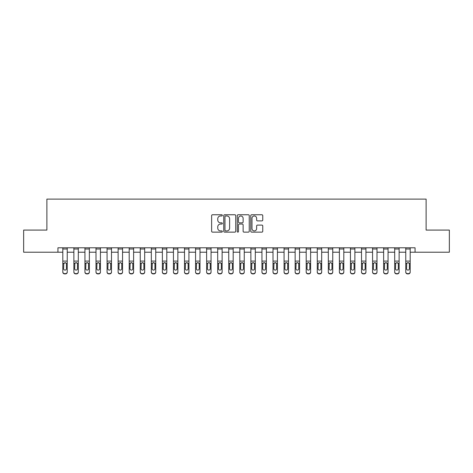 <?xml version="1.0" encoding="UTF-8"?>
<svg xmlns="http://www.w3.org/2000/svg" width="473" height="473" viewBox="0 0 473 473"><rect width="100%" height="100%" fill="white"/><g stroke="black" fill="none" stroke-linecap="round" stroke-linejoin="round"><path stroke-width="0.71" d="M222.34 215.369A0.609 0.609 0 0 0 221.731 214.76L212.501 214.76A0.869 0.869 0 0 0 211.632 215.629L211.632 231.262A0.869 0.869 0 0 0 212.501 232.131L221.731 232.131A0.609 0.609 0 0 0 222.34 231.528A0.609 0.609 0 0 0 221.731 230.919L220.536 230.919A2.779 2.779 0 0 1 217.757 228.14L217.757 226.833A2.779 2.779 0 0 1 220.536 224.054L221.731 224.054A0.609 0.609 0 0 0 222.34 223.445A0.609 0.609 0 0 0 221.731 222.836L220.536 222.836A2.779 2.779 0 0 1 217.757 220.057L217.757 218.757A2.779 2.779 0 0 1 220.536 215.978L221.731 215.978A0.609 0.609 0 0 0 222.34 215.369M261.888 220.885A0.869 0.869 0 0 0 262.757 220.016L262.757 215.629A0.869 0.869 0 0 0 261.888 214.76L251.636 214.76A0.869 0.869 0 0 0 250.767 215.629L250.767 231.262A0.869 0.869 0 0 0 251.636 232.131L261.888 232.131A0.869 0.869 0 0 0 262.757 231.262L262.757 225.964A0.869 0.869 0 0 0 261.888 225.095L257.501 225.095A0.869 0.869 0 0 0 256.632 225.964L256.632 228.595A2.324 2.324 0 0 1 254.308 230.919A2.324 2.324 0 0 1 251.985 228.595L251.985 218.301A2.324 2.324 0 0 1 254.308 215.978A2.324 2.324 0 0 1 256.632 218.301L256.632 220.016A0.869 0.869 0 0 0 257.501 220.885L261.888 220.885M57.943 252.21L23.65 252.21L23.65 230.085L46.88 230.085L46.88 199.109L426.12 199.109L426.12 230.085L449.35 230.085L449.35 252.21L415.058 252.21L415.058 247.787L57.943 247.787L57.943 252.21L62.814 252.21M235.737 215.629A0.869 0.869 0 0 0 234.874 214.76L224.622 214.76A0.869 0.869 0 0 0 223.753 215.629L223.753 231.262A0.869 0.869 0 0 0 224.622 232.131L234.874 232.131A0.869 0.869 0 0 0 235.737 231.262L235.737 215.629M238.126 214.76L248.378 214.76A0.869 0.869 0 0 1 249.247 215.629L249.247 231.262A0.869 0.869 0 0 1 248.378 232.131L243.991 232.131A0.869 0.869 0 0 1 243.122 231.262L243.122 224.923A0.869 0.869 0 0 0 242.253 224.054L239.344 224.054A0.869 0.869 0 0 0 238.475 224.923L238.475 231.528A0.609 0.609 0 0 1 237.866 232.131A0.609 0.609 0 0 1 237.263 231.528L237.263 215.629A0.869 0.869 0 0 1 238.126 214.76M67.237 252.21L73.877 252.21M78.299 252.21L84.939 252.21M89.362 252.21L96.001 252.21M100.424 252.21L107.064 252.21M111.492 252.21L118.126 252.21M122.554 252.21L129.188 252.21M133.617 252.21L140.25 252.21M144.679 252.21L151.319 252.21M155.741 252.21L162.381 252.21M166.803 252.21L173.443 252.21M177.866 252.21L184.505 252.21M188.928 252.21L195.568 252.21M199.99 252.21L206.63 252.21M211.053 252.21L217.692 252.21M222.121 252.21L228.755 252.21M233.183 252.21L239.817 252.21M244.245 252.21L250.879 252.21M255.308 252.21L261.947 252.21M266.37 252.21L273.01 252.21M277.432 252.21L284.072 252.21M288.495 252.21L295.134 252.21M299.557 252.21L306.197 252.21M310.619 252.21L317.259 252.21M321.681 252.21L328.321 252.21M332.75 252.21L339.383 252.21M343.812 252.21L350.446 252.21M354.874 252.21L361.508 252.21M365.936 252.21L372.576 252.21M376.999 252.21L383.638 252.21M388.061 252.21L394.701 252.21M399.123 252.21L405.763 252.21M410.186 252.21L415.058 252.21M225.574 215.978A0.609 0.609 0 0 0 224.971 216.581L224.971 230.31A0.609 0.609 0 0 0 225.574 230.919L226.833 230.919A2.779 2.779 0 0 0 229.618 228.14L229.618 218.757A2.779 2.779 0 0 0 226.833 215.978L225.574 215.978M243.122 218.343A2.324 2.324 0 0 0 240.798 216.019A2.324 2.324 0 0 0 238.475 218.343L238.475 221.967A0.869 0.869 0 0 0 239.344 222.836L242.253 222.836A0.869 0.869 0 0 0 243.122 221.967L243.122 218.343M62.814 263.662L62.814 271.857A1.768 1.756 0 0 0 64.582 273.613L65.469 273.613A1.768 1.756 0 0 0 67.237 271.857L67.237 272.135A1.768 1.756 180 0 1 65.469 273.891L65.469 273.613M66.439 268.699L66.439 264.035L66.439 268.699A1.419 1.407 180 0 1 65.026 270.101A1.419 1.407 180 0 0 66.439 268.699M63.607 268.977L63.607 268.699A1.419 1.407 180 0 0 65.026 270.101M65.765 262.822L65.026 262.616L63.607 263.928M67.237 247.787L67.237 272.135M62.814 247.787L62.814 272.135A1.768 1.756 180 0 0 64.582 273.891L65.469 273.891M63.607 268.699L63.766 263.384L65.026 262.616L66.285 263.384L66.439 264.035M73.877 263.662L73.877 271.857A1.768 1.756 0 0 0 75.645 273.613L76.531 273.613A1.768 1.756 0 0 0 78.299 271.857L78.299 272.135A1.768 1.756 180 0 1 76.531 273.891L76.531 273.613M77.507 268.699L77.507 264.035L77.507 268.699A1.419 1.407 180 0 1 76.088 270.101A1.419 1.407 180 0 0 77.507 268.699M74.675 268.977L74.675 268.699A1.419 1.407 180 0 0 76.088 270.101M75.349 262.822L74.675 263.928M76.827 262.822L76.088 262.616L77.347 263.384L77.507 264.035M84.939 263.662L84.939 271.857A1.768 1.756 0 0 0 86.707 273.613L87.594 273.613A1.768 1.756 0 0 0 89.362 271.857L89.362 272.135A1.768 1.756 180 0 1 87.594 273.891L87.594 273.613M88.569 268.699L88.569 264.035L88.569 268.699A1.419 1.407 180 0 1 87.15 270.101A1.419 1.407 180 0 0 88.569 268.699M85.737 268.977L85.737 268.699A1.419 1.407 180 0 0 87.15 270.101M86.411 262.822L85.737 263.928M87.889 262.822L87.15 262.616L88.41 263.384L88.569 264.035M96.001 263.662L96.001 271.857A1.768 1.756 0 0 0 97.769 273.613L98.656 273.613A1.768 1.756 0 0 0 100.424 271.857L100.424 272.135A1.768 1.756 180 0 1 98.656 273.891L98.656 273.613M99.632 268.699L99.632 264.035L99.632 268.699A1.419 1.407 180 0 1 98.213 270.101A1.419 1.407 180 0 0 99.632 268.699M96.799 268.977L96.799 268.699A1.419 1.407 180 0 0 98.213 270.101M97.473 262.822L96.799 263.928M98.952 262.822L98.213 262.616L99.472 263.384L99.632 264.035M78.299 247.787L78.299 272.135M73.877 247.787L73.877 272.135A1.768 1.756 180 0 0 75.645 273.891L76.531 273.891M73.877 263.384L74.829 263.384L74.675 268.699M74.829 263.384L76.088 262.616M89.362 247.787L89.362 272.135M84.939 247.787L84.939 272.135A1.768 1.756 180 0 0 86.707 273.891L87.594 273.891M84.939 263.384L85.891 263.384L85.737 268.699M85.891 263.384L87.15 262.616M100.424 247.787L100.424 272.135M96.001 247.787L96.001 272.135A1.768 1.756 180 0 0 97.769 273.891L98.656 273.891M96.001 263.384L96.953 263.384L96.799 268.699M96.953 263.384L98.213 262.616M107.064 263.662L107.064 271.857A1.768 1.756 0 0 0 108.831 273.613L109.718 273.613A1.768 1.756 0 0 0 111.492 271.857L111.492 272.135A1.768 1.756 180 0 1 109.718 273.891L109.718 273.613M110.694 268.699L110.694 264.035L110.694 268.699A1.419 1.407 180 0 1 109.275 270.101A1.419 1.407 180 0 0 110.694 268.699M107.862 268.977L107.862 268.699A1.419 1.407 180 0 0 109.275 270.101M108.536 262.822L107.862 263.928M110.014 262.822L109.275 262.616L110.534 263.384L110.694 264.035M111.492 247.787L111.492 272.135M107.064 247.787L107.064 272.135A1.768 1.756 180 0 0 108.831 273.891L109.718 273.891M107.064 263.384L108.015 263.384L107.862 268.699M108.015 263.384L109.275 262.616M118.126 263.662L118.126 271.857A1.768 1.756 0 0 0 119.9 273.613L120.781 273.613A1.768 1.756 0 0 0 122.554 271.857L122.554 272.135A1.768 1.756 180 0 1 120.781 273.891L120.781 273.613M121.756 268.699L121.756 264.035L121.756 268.699A1.419 1.407 180 0 1 120.337 270.101A1.419 1.407 180 0 0 121.756 268.699M118.924 268.977L118.924 268.699A1.419 1.407 180 0 0 120.337 270.101M119.598 262.822L118.924 263.928M121.076 262.822L120.337 262.616L121.596 263.384L121.756 264.035M122.554 247.787L122.554 272.135M118.126 247.787L118.126 272.135A1.768 1.756 180 0 0 119.9 273.891L120.781 273.891M118.126 263.384L119.078 263.384L118.924 268.699M119.078 263.384L120.337 262.616M129.188 263.662L129.188 271.857A1.768 1.756 0 0 0 130.962 273.613L131.843 273.613A1.768 1.756 0 0 0 133.617 271.857L133.617 272.135A1.768 1.756 180 0 1 131.843 273.891L131.843 273.613M132.818 268.699L132.818 264.035L132.818 268.699A1.419 1.407 180 0 1 131.405 270.101A1.419 1.407 180 0 0 132.818 268.699M129.986 268.977L129.986 268.699A1.419 1.407 180 0 0 131.405 270.101M130.666 262.822L129.986 263.928M132.144 262.822L131.405 262.616L132.665 263.384L132.818 264.035M133.617 247.787L133.617 272.135M129.188 247.787L129.188 272.135A1.768 1.756 180 0 0 130.962 273.891L131.843 273.891M129.188 263.384L130.146 263.384L129.986 268.699M130.146 263.384L131.405 262.616M140.25 263.662L140.25 271.857A1.768 1.756 0 0 0 142.024 273.613L142.905 273.613A1.768 1.756 0 0 0 144.679 271.857L144.679 272.135A1.768 1.756 180 0 1 142.905 273.891L142.905 273.613M143.881 268.699L143.881 264.035L143.881 268.699A1.419 1.407 180 0 1 142.468 270.101A1.419 1.407 180 0 0 143.881 268.699M141.049 268.977L141.049 268.699A1.419 1.407 180 0 0 142.468 270.101M141.729 262.822L141.049 263.928M143.207 262.822L142.468 262.616L143.727 263.384L143.881 264.035M144.679 247.787L144.679 272.135M140.25 247.787L140.25 272.135A1.768 1.756 180 0 0 142.024 273.891L142.905 273.891M140.25 263.384L141.208 263.384L141.049 268.699M141.208 263.384L142.468 262.616M151.319 263.662L151.319 271.857A1.768 1.756 0 0 0 153.086 273.613L153.973 273.613A1.768 1.756 0 0 0 155.741 271.857L155.741 272.135A1.768 1.756 180 0 1 153.973 273.891L153.973 273.613M154.943 268.699L154.943 264.035L154.943 268.699A1.419 1.407 180 0 1 153.53 270.101A1.419 1.407 180 0 0 154.943 268.699M152.111 268.977L152.111 268.699A1.419 1.407 180 0 0 153.53 270.101M152.791 262.822L152.111 263.928M154.269 262.822L153.53 262.616L154.789 263.384L154.943 264.035M155.741 247.787L155.741 272.135M151.319 247.787L151.319 272.135A1.768 1.756 180 0 0 153.086 273.891L153.973 273.891M151.319 263.384L152.271 263.384L152.111 268.699M152.271 263.384L153.53 262.616M162.381 263.662L162.381 271.857A1.768 1.756 0 0 0 164.149 273.613L165.036 273.613A1.768 1.756 0 0 0 166.803 271.857L166.803 272.135A1.768 1.756 180 0 1 165.036 273.891L165.036 273.613M166.005 268.699L166.005 264.035L166.005 268.699A1.419 1.407 180 0 1 164.592 270.101A1.419 1.407 180 0 0 166.005 268.699M163.173 268.977L163.173 268.699A1.419 1.407 180 0 0 164.592 270.101M163.853 262.822L163.173 263.928M165.331 262.822L164.592 262.616L165.852 263.384L166.005 264.035M166.803 247.787L166.803 272.135M162.381 247.787L162.381 272.135A1.768 1.756 180 0 0 164.149 273.891L165.036 273.891M162.381 263.384L163.333 263.384L163.173 268.699M163.333 263.384L164.592 262.616M173.443 263.662L173.443 271.857A1.768 1.756 0 0 0 175.211 273.613L176.098 273.613A1.768 1.756 0 0 0 177.866 271.857L177.866 272.135A1.768 1.756 180 0 1 176.098 273.891L176.098 273.613M177.068 268.699L177.068 264.035L177.068 268.699A1.419 1.407 180 0 1 175.654 270.101A1.419 1.407 180 0 0 177.068 268.699M174.235 268.977L174.235 268.699A1.419 1.407 180 0 0 175.654 270.101M174.915 262.822L174.235 263.928M176.394 262.822L175.654 262.616L176.914 263.384L177.068 264.035M177.866 247.787L177.866 272.135M173.443 247.787L173.443 272.135A1.768 1.756 180 0 0 175.211 273.891L176.098 273.891M173.443 263.384L174.395 263.384L174.235 268.699M174.395 263.384L175.654 262.616M184.505 263.662L184.505 271.857A1.768 1.756 0 0 0 186.273 273.613L187.16 273.613A1.768 1.756 0 0 0 188.928 271.857L188.928 272.135A1.768 1.756 180 0 1 187.16 273.891L187.16 273.613M188.136 268.699L188.136 264.035L188.136 268.699A1.419 1.407 180 0 1 186.717 270.101A1.419 1.407 180 0 0 188.136 268.699M185.304 268.977L185.304 268.699A1.419 1.407 180 0 0 186.717 270.101M185.978 262.822L185.304 263.928M187.456 262.822L186.717 262.616L187.976 263.384L188.136 264.035M188.928 247.787L188.928 272.135M184.505 247.787L184.505 272.135A1.768 1.756 180 0 0 186.273 273.891L187.16 273.891M184.505 263.384L185.457 263.384L185.304 268.699M185.457 263.384L186.717 262.616M195.568 263.662L195.568 271.857A1.768 1.756 0 0 0 197.336 273.613L198.222 273.613A1.768 1.756 0 0 0 199.99 271.857L199.99 272.135A1.768 1.756 180 0 1 198.222 273.891L198.222 273.613M199.198 268.699L199.198 264.035L199.198 268.699A1.419 1.407 180 0 1 197.779 270.101A1.419 1.407 180 0 0 199.198 268.699M196.366 268.977L196.366 268.699A1.419 1.407 180 0 0 197.779 270.101M197.04 262.822L196.366 263.928M198.518 262.822L197.779 262.616L199.038 263.384L199.198 264.035M199.99 247.787L199.99 272.135M195.568 247.787L195.568 272.135A1.768 1.756 180 0 0 197.336 273.891L198.222 273.891M195.568 263.384L196.52 263.384L196.366 268.699M196.52 263.384L197.779 262.616M206.63 263.662L206.63 271.857A1.768 1.756 0 0 0 208.398 273.613L209.285 273.613A1.768 1.756 0 0 0 211.053 271.857L211.053 272.135A1.768 1.756 180 0 1 209.285 273.891L209.285 273.613M210.26 268.699L210.26 264.035L210.26 268.699A1.419 1.407 180 0 1 208.841 270.101A1.419 1.407 180 0 0 210.26 268.699M207.428 268.977L207.428 268.699A1.419 1.407 180 0 0 208.841 270.101M208.102 262.822L207.428 263.928M209.58 262.822L208.841 262.616L210.101 263.384L210.26 264.035M211.053 247.787L211.053 272.135M206.63 247.787L206.63 272.135A1.768 1.756 180 0 0 208.398 273.891L209.285 273.891M206.63 263.384L207.582 263.384L207.428 268.699M207.582 263.384L208.841 262.616M217.692 263.662L217.692 271.857A1.768 1.756 0 0 0 219.466 273.613L220.347 273.613A1.768 1.756 0 0 0 222.121 271.857L222.121 272.135A1.768 1.756 180 0 1 220.347 273.891L220.347 273.613M221.323 268.699L221.323 264.035L221.323 268.699A1.419 1.407 180 0 1 219.904 270.101A1.419 1.407 180 0 0 221.323 268.699M218.491 268.977L218.491 268.699A1.419 1.407 180 0 0 219.904 270.101M219.165 262.822L218.491 263.928M220.643 262.822L219.904 262.616L221.163 263.384L221.323 264.035M222.121 247.787L222.121 272.135M217.692 247.787L217.692 272.135A1.768 1.756 180 0 0 219.466 273.891L220.347 273.891M217.692 263.384L218.644 263.384L218.491 268.699M218.644 263.384L219.904 262.616M228.755 263.662L228.755 271.857A1.768 1.756 0 0 0 230.528 273.613L231.409 273.613A1.768 1.756 0 0 0 233.183 271.857L233.183 272.135A1.768 1.756 180 0 1 231.409 273.891L231.409 273.613M232.385 268.699L232.385 264.035L232.385 268.699A1.419 1.407 180 0 1 230.966 270.101A1.419 1.407 180 0 0 232.385 268.699M229.553 268.977L229.553 268.699A1.419 1.407 180 0 0 230.966 270.101M230.227 262.822L229.553 263.928M231.705 262.822L230.966 262.616L232.225 263.384L232.385 264.035M233.183 247.787L233.183 272.135M228.755 247.787L228.755 272.135A1.768 1.756 180 0 0 230.528 273.891L231.409 273.891M228.755 263.384L229.707 263.384L229.553 268.699M229.707 263.384L230.966 262.616M239.817 263.662L239.817 271.857A1.768 1.756 0 0 0 241.591 273.613L242.472 273.613A1.768 1.756 0 0 0 244.245 271.857L244.245 272.135A1.768 1.756 180 0 1 242.472 273.891L242.472 273.613M243.447 268.699L243.447 264.035L243.447 268.699A1.419 1.407 180 0 1 242.034 270.101A1.419 1.407 180 0 0 243.447 268.699M240.615 268.977L240.615 268.699A1.419 1.407 180 0 0 242.034 270.101M241.295 262.822L240.615 263.928M242.773 262.822L242.034 262.616L243.293 263.384L243.447 264.035M244.245 247.787L244.245 272.135M239.817 247.787L239.817 272.135A1.768 1.756 180 0 0 241.591 273.891L242.472 273.891M239.817 263.384L240.775 263.384L240.615 268.699M240.775 263.384L242.034 262.616M250.879 263.662L250.879 271.857A1.768 1.756 0 0 0 252.653 273.613L253.534 273.613A1.768 1.756 0 0 0 255.308 271.857L255.308 272.135A1.768 1.756 180 0 1 253.534 273.891L253.534 273.613M254.509 268.699L254.509 264.035L254.509 268.699A1.419 1.407 180 0 1 253.096 270.101A1.419 1.407 180 0 0 254.509 268.699M251.677 268.977L251.677 268.699A1.419 1.407 180 0 0 253.096 270.101M252.357 262.822L251.677 263.928M253.835 262.822L253.096 262.616L254.356 263.384L254.509 264.035M255.308 247.787L255.308 272.135M250.879 247.787L250.879 272.135A1.768 1.756 180 0 0 252.653 273.891L253.534 273.891M250.879 263.384L251.837 263.384L251.677 268.699M251.837 263.384L253.096 262.616M261.947 263.662L261.947 271.857A1.768 1.756 0 0 0 263.715 273.613L264.602 273.613A1.768 1.756 0 0 0 266.37 271.857L266.37 272.135A1.768 1.756 180 0 1 264.602 273.891L264.602 273.613M265.572 268.699L265.572 264.035L265.572 268.699A1.419 1.407 180 0 1 264.159 270.101A1.419 1.407 180 0 0 265.572 268.699M262.74 268.977L262.74 268.699A1.419 1.407 180 0 0 264.159 270.101M263.42 262.822L262.74 263.928M264.898 262.822L264.159 262.616L265.418 263.384L265.572 264.035M266.37 247.787L266.37 272.135M261.947 247.787L261.947 272.135A1.768 1.756 180 0 0 263.715 273.891L264.602 273.891M261.947 263.384L262.899 263.384L262.74 268.699M262.899 263.384L264.159 262.616M273.01 263.662L273.01 271.857A1.768 1.756 0 0 0 274.778 273.613L275.664 273.613A1.768 1.756 0 0 0 277.432 271.857L277.432 272.135A1.768 1.756 180 0 1 275.664 273.891L275.664 273.613M276.634 268.699L276.634 264.035L276.634 268.699A1.419 1.407 180 0 1 275.221 270.101A1.419 1.407 180 0 0 276.634 268.699M273.802 268.977L273.802 268.699A1.419 1.407 180 0 0 275.221 270.101M274.482 262.822L273.802 263.928M275.96 262.822L275.221 262.616L276.48 263.384L276.634 264.035M277.432 247.787L277.432 272.135M273.01 247.787L273.01 272.135A1.768 1.756 180 0 0 274.778 273.891L275.664 273.891M273.01 263.384L273.962 263.384L273.802 268.699M273.962 263.384L275.221 262.616M284.072 263.662L284.072 271.857A1.768 1.756 0 0 0 285.84 273.613L286.727 273.613A1.768 1.756 0 0 0 288.495 271.857L288.495 272.135A1.768 1.756 180 0 1 286.727 273.891L286.727 273.613M287.696 268.699L287.696 264.035L287.696 268.699A1.419 1.407 180 0 1 286.283 270.101A1.419 1.407 180 0 0 287.696 268.699M284.864 268.977L284.864 268.699A1.419 1.407 180 0 0 286.283 270.101M285.544 262.822L284.864 263.928M287.022 262.822L286.283 262.616L287.543 263.384L287.696 264.035M288.495 247.787L288.495 272.135M284.072 247.787L284.072 272.135A1.768 1.756 180 0 0 285.84 273.891L286.727 273.891M284.072 263.384L285.024 263.384L284.864 268.699M285.024 263.384L286.283 262.616M295.134 263.662L295.134 271.857A1.768 1.756 0 0 0 296.902 273.613L297.789 273.613A1.768 1.756 0 0 0 299.557 271.857L299.557 272.135A1.768 1.756 180 0 1 297.789 273.891L297.789 273.613M298.765 268.699L298.765 264.035L298.765 268.699A1.419 1.407 180 0 1 297.346 270.101A1.419 1.407 180 0 0 298.765 268.699M295.932 268.977L295.932 268.699A1.419 1.407 180 0 0 297.346 270.101M296.606 262.822L295.932 263.928M298.085 262.822L297.346 262.616L298.605 263.384L298.765 264.035M299.557 247.787L299.557 272.135M295.134 247.787L295.134 272.135A1.768 1.756 180 0 0 296.902 273.891L297.789 273.891M295.134 263.384L296.086 263.384L295.932 268.699M296.086 263.384L297.346 262.616M306.197 263.662L306.197 271.857A1.768 1.756 0 0 0 307.964 273.613L308.851 273.613A1.768 1.756 0 0 0 310.619 271.857L310.619 272.135A1.768 1.756 180 0 1 308.851 273.891L308.851 273.613M309.827 268.699L309.827 264.035L309.827 268.699A1.419 1.407 180 0 1 308.408 270.101A1.419 1.407 180 0 0 309.827 268.699M306.995 268.977L306.995 268.699A1.419 1.407 180 0 0 308.408 270.101M307.669 262.822L306.995 263.928M309.147 262.822L308.408 262.616L309.667 263.384L309.827 264.035M310.619 247.787L310.619 272.135M306.197 247.787L306.197 272.135A1.768 1.756 180 0 0 307.964 273.891L308.851 273.891M306.197 263.384L307.148 263.384L306.995 268.699M307.148 263.384L308.408 262.616M317.259 263.662L317.259 271.857A1.768 1.756 0 0 0 319.027 273.613L319.914 273.613A1.768 1.756 0 0 0 321.681 271.857L321.681 272.135A1.768 1.756 180 0 1 319.914 273.891L319.914 273.613M320.889 268.699L320.889 264.035L320.889 268.699A1.419 1.407 180 0 1 319.47 270.101A1.419 1.407 180 0 0 320.889 268.699M318.057 268.977L318.057 268.699A1.419 1.407 180 0 0 319.47 270.101M318.731 262.822L318.057 263.928M320.209 262.822L319.47 262.616L320.729 263.384L320.889 264.035M321.681 247.787L321.681 272.135M317.259 247.787L317.259 272.135A1.768 1.756 180 0 0 319.027 273.891L319.914 273.891M317.259 263.384L318.211 263.384L318.057 268.699M318.211 263.384L319.47 262.616M328.321 263.662L328.321 271.857A1.768 1.756 0 0 0 330.095 273.613L330.976 273.613A1.768 1.756 0 0 0 332.75 271.857L332.75 272.135A1.768 1.756 180 0 1 330.976 273.891L330.976 273.613M331.951 268.699L331.951 264.035L331.951 268.699A1.419 1.407 180 0 1 330.532 270.101A1.419 1.407 180 0 0 331.951 268.699M329.119 268.977L329.119 268.699A1.419 1.407 180 0 0 330.532 270.101M329.793 262.822L329.119 263.928M331.271 262.822L330.532 262.616L331.792 263.384L331.951 264.035M332.75 247.787L332.75 272.135M328.321 247.787L328.321 272.135A1.768 1.756 180 0 0 330.095 273.891L330.976 273.891M328.321 263.384L329.273 263.384L329.119 268.699M329.273 263.384L330.532 262.616M339.383 263.662L339.383 271.857A1.768 1.756 0 0 0 341.157 273.613L342.038 273.613A1.768 1.756 0 0 0 343.812 271.857L343.812 272.135A1.768 1.756 180 0 1 342.038 273.891L342.038 273.613M343.014 268.699L343.014 264.035L343.014 268.699A1.419 1.407 180 0 1 341.595 270.101A1.419 1.407 180 0 0 343.014 268.699M340.182 268.977L340.182 268.699A1.419 1.407 180 0 0 341.595 270.101M340.856 262.822L340.182 263.928M342.334 262.822L341.595 262.616L342.854 263.384L343.014 264.035M343.812 247.787L343.812 272.135M339.383 247.787L339.383 272.135A1.768 1.756 180 0 0 341.157 273.891L342.038 273.891M339.383 263.384L340.335 263.384L340.182 268.699M340.335 263.384L341.595 262.616M350.446 263.662L350.446 271.857A1.768 1.756 0 0 0 352.219 273.613L353.1 273.613A1.768 1.756 0 0 0 354.874 271.857L354.874 272.135A1.768 1.756 180 0 1 353.1 273.891L353.1 273.613M354.076 268.699L354.076 264.035L354.076 268.699A1.419 1.407 180 0 1 352.663 270.101A1.419 1.407 180 0 0 354.076 268.699M351.244 268.977L351.244 268.699A1.419 1.407 180 0 0 352.663 270.101M351.924 262.822L351.244 263.928M353.402 262.822L352.663 262.616L353.922 263.384L354.076 264.035M354.874 247.787L354.874 272.135M350.446 247.787L350.446 272.135A1.768 1.756 180 0 0 352.219 273.891L353.1 273.891M350.446 263.384L351.404 263.384L351.244 268.699M351.404 263.384L352.663 262.616M361.508 263.662L361.508 271.857A1.768 1.756 0 0 0 363.282 273.613L364.169 273.613A1.768 1.756 0 0 0 365.936 271.857L365.936 272.135A1.768 1.756 180 0 1 364.169 273.891L364.169 273.613M365.138 268.699L365.138 264.035L365.138 268.699A1.419 1.407 180 0 1 363.725 270.101A1.419 1.407 180 0 0 365.138 268.699M362.306 268.977L362.306 268.699A1.419 1.407 180 0 0 363.725 270.101M362.986 262.822L362.306 263.928M364.464 262.822L363.725 262.616L364.985 263.384L365.138 264.035M365.936 247.787L365.936 272.135M361.508 247.787L361.508 272.135A1.768 1.756 180 0 0 363.282 273.891L364.169 273.891M361.508 263.384L362.466 263.384L362.306 268.699M362.466 263.384L363.725 262.616M372.576 263.662L372.576 271.857A1.768 1.756 0 0 0 374.344 273.613L375.231 273.613A1.768 1.756 0 0 0 376.999 271.857L376.999 272.135A1.768 1.756 180 0 1 375.231 273.891L375.231 273.613M376.201 268.699L376.201 264.035L376.201 268.699A1.419 1.407 180 0 1 374.787 270.101A1.419 1.407 180 0 0 376.201 268.699M373.368 268.977L373.368 268.699A1.419 1.407 180 0 0 374.787 270.101M374.048 262.822L373.368 263.928M375.527 262.822L374.787 262.616L376.047 263.384L376.201 264.035M376.999 247.787L376.999 272.135M372.576 247.787L372.576 272.135A1.768 1.756 180 0 0 374.344 273.891L375.231 273.891M372.576 263.384L373.528 263.384L373.368 268.699M373.528 263.384L374.787 262.616M383.638 263.662L383.638 271.857A1.768 1.756 0 0 0 385.406 273.613L386.293 273.613A1.768 1.756 0 0 0 388.061 271.857L388.061 272.135A1.768 1.756 180 0 1 386.293 273.891L386.293 273.613M387.263 268.699L387.263 264.035L387.263 268.699A1.419 1.407 180 0 1 385.85 270.101A1.419 1.407 180 0 0 387.263 268.699M384.431 268.977L384.431 268.699A1.419 1.407 180 0 0 385.85 270.101M385.111 262.822L384.431 263.928M386.589 262.822L385.85 262.616L387.109 263.384L387.263 264.035M388.061 247.787L388.061 272.135M383.638 247.787L383.638 272.135A1.768 1.756 180 0 0 385.406 273.891L386.293 273.891M383.638 263.384L384.59 263.384L384.431 268.699M384.59 263.384L385.85 262.616M394.701 263.662L394.701 271.857A1.768 1.756 0 0 0 396.469 273.613L397.355 273.613A1.768 1.756 0 0 0 399.123 271.857L399.123 272.135A1.768 1.756 180 0 1 397.355 273.891L397.355 273.613M398.325 268.699L398.325 264.035L398.325 268.699A1.419 1.407 180 0 1 396.912 270.101A1.419 1.407 180 0 0 398.325 268.699M395.493 268.977L395.493 268.699A1.419 1.407 180 0 0 396.912 270.101M396.173 262.822L395.493 263.928M397.651 262.822L396.912 262.616L398.171 263.384L398.325 264.035M399.123 247.787L399.123 272.135M394.701 247.787L394.701 272.135A1.768 1.756 180 0 0 396.469 273.891L397.355 273.891M394.701 263.384L395.653 263.384L395.493 268.699M395.653 263.384L396.912 262.616M405.763 263.662L405.763 271.857A1.768 1.756 0 0 0 407.531 273.613L408.418 273.613A1.768 1.756 0 0 0 410.186 271.857L410.186 272.135A1.768 1.756 180 0 1 408.418 273.891L408.418 273.613M409.393 268.699L409.393 264.035L409.393 268.699A1.419 1.407 180 0 1 407.974 270.101A1.419 1.407 180 0 0 409.393 268.699M406.561 268.977L406.561 268.699A1.419 1.407 180 0 0 407.974 270.101M407.235 262.822L406.561 263.928M408.713 262.822L407.974 262.616L409.234 263.384L409.393 264.035M410.186 247.787L410.186 272.135M405.763 247.787L405.763 272.135A1.768 1.756 180 0 0 407.531 273.891L408.418 273.891M405.763 263.384L406.715 263.384L406.561 268.699M406.715 263.384L407.974 262.616M66.285 263.384L67.237 263.384M62.814 263.384L63.766 263.384M62.814 261.096L67.237 261.096M62.814 248.999L67.237 248.999M77.347 263.384L78.299 263.384M73.877 261.096L78.299 261.096M73.877 248.999L78.299 248.999M88.41 263.384L89.362 263.384M84.939 261.096L89.362 261.096M84.939 248.999L89.362 248.999M99.472 263.384L100.424 263.384M96.001 261.096L100.424 261.096M96.001 248.999L100.424 248.999M110.534 263.384L111.492 263.384M107.064 261.096L111.492 261.096M107.064 248.999L111.492 248.999M121.596 263.384L122.554 263.384M118.126 261.096L122.554 261.096M118.126 248.999L122.554 248.999M132.665 263.384L133.617 263.384M129.188 261.096L133.617 261.096M129.188 248.999L133.617 248.999M143.727 263.384L144.679 263.384M140.25 261.096L144.679 261.096M140.25 248.999L144.679 248.999M154.789 263.384L155.741 263.384M151.319 261.096L155.741 261.096M151.319 248.999L155.741 248.999M165.852 263.384L166.803 263.384M162.381 261.096L166.803 261.096M162.381 248.999L166.803 248.999M176.914 263.384L177.866 263.384M173.443 261.096L177.866 261.096M173.443 248.999L177.866 248.999M187.976 263.384L188.928 263.384M184.505 261.096L188.928 261.096M184.505 248.999L188.928 248.999M199.038 263.384L199.99 263.384M195.568 261.096L199.99 261.096M195.568 248.999L199.99 248.999M210.101 263.384L211.053 263.384M206.63 261.096L211.053 261.096M206.63 248.999L211.053 248.999M221.163 263.384L222.121 263.384M217.692 261.096L222.121 261.096M217.692 248.999L222.121 248.999M232.225 263.384L233.183 263.384M228.755 261.096L233.183 261.096M228.755 248.999L233.183 248.999M243.293 263.384L244.245 263.384M239.817 261.096L244.245 261.096M239.817 248.999L244.245 248.999M254.356 263.384L255.308 263.384M250.879 261.096L255.308 261.096M250.879 248.999L255.308 248.999M265.418 263.384L266.37 263.384M261.947 261.096L266.37 261.096M261.947 248.999L266.37 248.999M276.48 263.384L277.432 263.384M273.01 261.096L277.432 261.096M273.01 248.999L277.432 248.999M287.543 263.384L288.495 263.384M284.072 261.096L288.495 261.096M284.072 248.999L288.495 248.999M298.605 263.384L299.557 263.384M295.134 261.096L299.557 261.096M295.134 248.999L299.557 248.999M309.667 263.384L310.619 263.384M306.197 261.096L310.619 261.096M306.197 248.999L310.619 248.999M320.729 263.384L321.681 263.384M317.259 261.096L321.681 261.096M317.259 248.999L321.681 248.999M331.792 263.384L332.75 263.384M328.321 261.096L332.75 261.096M328.321 248.999L332.75 248.999M342.854 263.384L343.812 263.384M339.383 261.096L343.812 261.096M339.383 248.999L343.812 248.999M353.922 263.384L354.874 263.384M350.446 261.096L354.874 261.096M350.446 248.999L354.874 248.999M364.985 263.384L365.936 263.384M361.508 261.096L365.936 261.096M361.508 248.999L365.936 248.999M376.047 263.384L376.999 263.384M372.576 261.096L376.999 261.096M372.576 248.999L376.999 248.999M387.109 263.384L388.061 263.384M383.638 261.096L388.061 261.096M383.638 248.999L388.061 248.999M398.171 263.384L399.123 263.384M394.701 261.096L399.123 261.096M394.701 248.999L399.123 248.999M409.234 263.384L410.186 263.384M405.763 261.096L410.186 261.096M405.763 248.999L410.186 248.999"/></g></svg>
